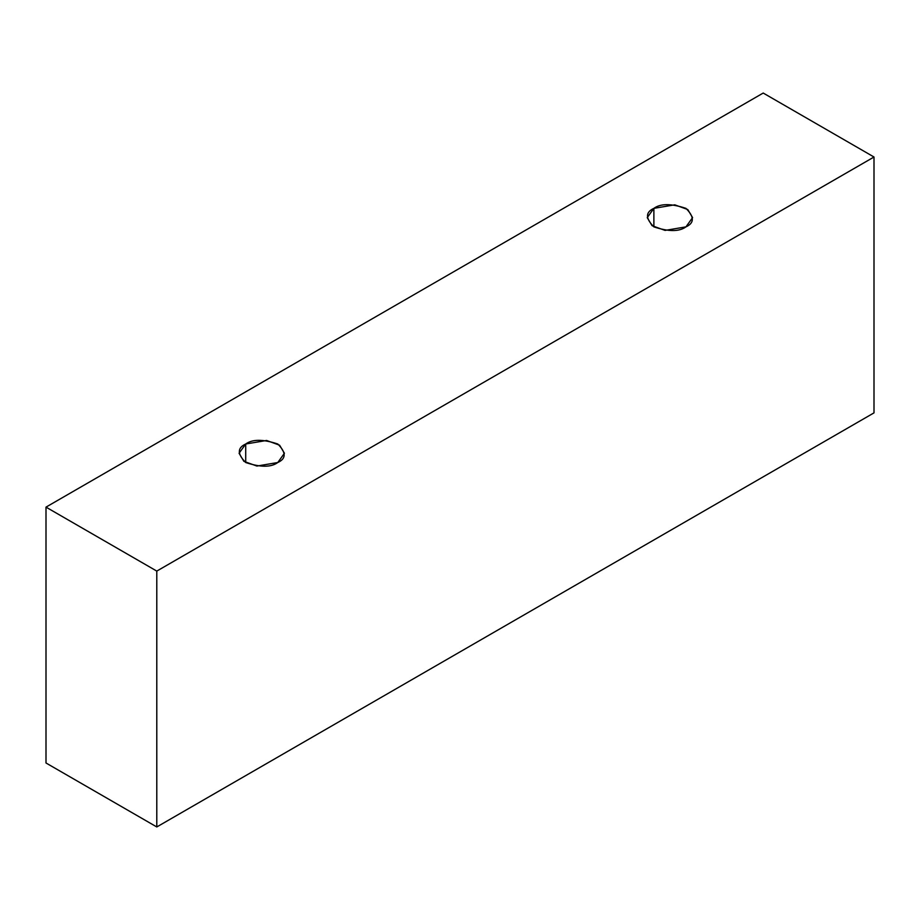 <?xml version="1.0" encoding="UTF-8"?>
<svg xmlns="http://www.w3.org/2000/svg" width="920" height="920" viewBox="0 0 920 920"><rect width="100%" height="100%" fill="white"/><g stroke="black" fill="none" stroke-linecap="round" stroke-linejoin="round"><path stroke-width="1.38" d="M156.791 826.953L874 412.873L874 157.01L156.791 571.09L156.791 826.953L156.791 571.09L46 507.127L763.209 93.046L874 157.01L874 412.873L156.791 826.953L46 762.99L46 507.127L46 762.99L156.791 826.953M156.791 571.09L874 157.01L763.209 93.046L46 507.127L156.791 571.09M245.709 444.003C252.379 439.104 263.074 439.104 277.782 444.003C286.269 452.502 286.269 458.678 277.782 462.518C271.112 467.429 260.417 467.429 245.709 462.518C237.222 454.031 237.222 447.856 245.709 444.003L239.073 453.261L243.892 461.334L256.898 466.06L277.782 462.518L284.418 453.261L279.599 445.199L266.593 440.473L245.709 444.003L245.709 462.518L245.709 444.003M653.879 208.357C660.548 203.446 671.244 203.446 685.952 208.357C694.439 216.844 694.439 223.019 685.952 226.872C679.282 231.771 668.587 231.771 653.879 226.872C645.391 218.373 645.391 212.198 653.879 208.357L647.243 217.614L652.061 225.687L665.068 230.402L685.952 226.872L692.587 217.614L687.769 209.541L674.762 204.827L653.879 208.357L653.879 226.872L653.879 208.357"/></g></svg>
